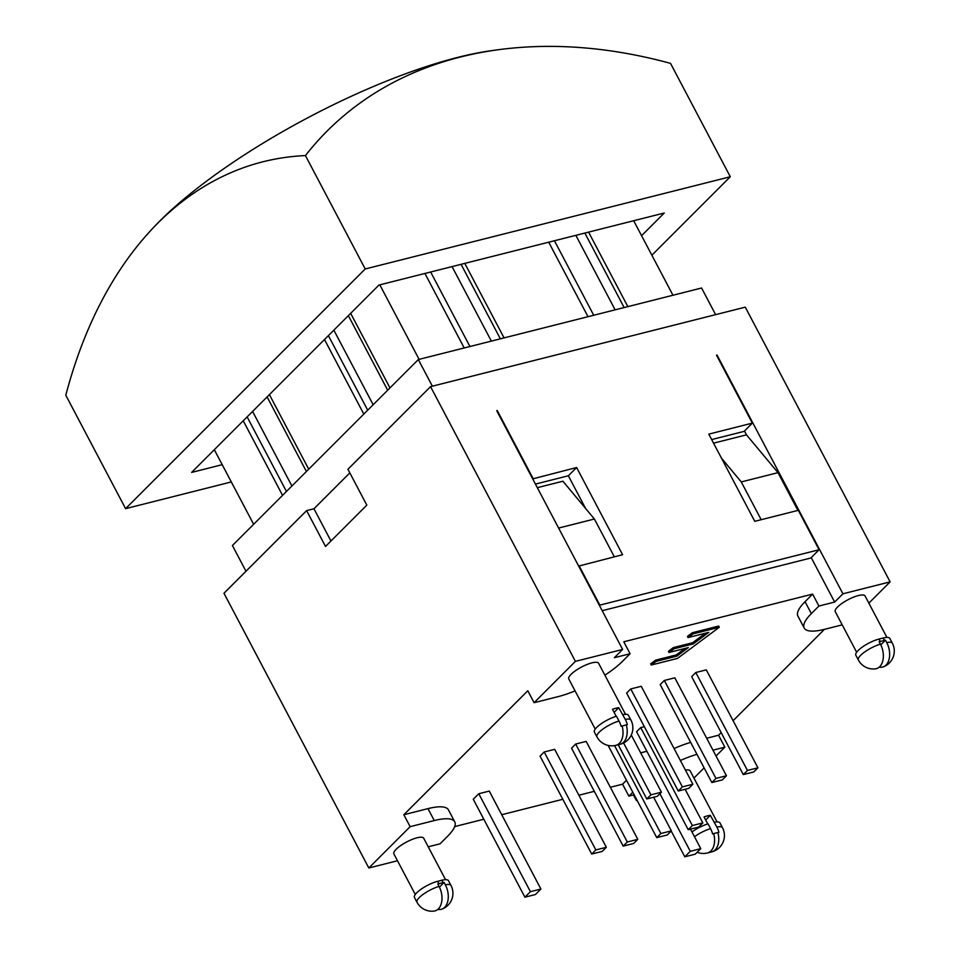 <?xml version="1.0" encoding="UTF-8"?>
<svg xmlns="http://www.w3.org/2000/svg" width="959" height="959" viewBox="0 0 959 959"><rect width="100%" height="100%" fill="white"/><g stroke="black" fill="none" stroke-linecap="round" stroke-linejoin="round"><path stroke-width="1.44" d="M247.134 416.889L286.453 491.464M267.105 396.918L306.412 471.492M348.357 315.655L387.676 390.217M593.729 315.259L554.434 240.745M584.858 233.061L624.153 307.575M461.075 264.324L500.358 338.839M469.934 346.523L430.651 272.008M587.999 316.698L548.716 242.195M588.574 232.126L627.857 306.628M269.407 394.617L308.726 469.191M282.557 495.359L243.238 420.785M350.658 313.341L389.977 387.916M328.386 335.626L367.705 410.188M363.809 414.084L324.49 339.51M464.791 263.389L504.074 337.904M464.204 347.973L424.921 273.459M214.313 449.711L253.632 524.285M379.812 284.847L419.095 359.361M633.683 220.726L672.966 295.24M716.577 355.298L752.336 423.123L744.076 431.394L711.674 439.57M496.798 410.812L622.619 649.447L614.347 657.706L630.087 653.738L622.511 661.314A51.954 14.229 -27.8 0 1 604.877 675.172M532.689 478.901L576.623 467.512L622.595 554.71L578.661 566.086M497.182 410.416L533.084 478.505M585.565 508.414L568.351 475.772L535.434 484.091M568.351 475.772L576.623 467.512M842.218 624.872L824.68 629.296A51.954 14.229 -27.8 0 1 804.205 628.037L797.912 616.098A51.954 14.229 -27.8 0 1 805.045 601.677L812.621 594.101L818.914 606.04L834.654 602.072L842.913 593.801L890.12 581.873L745.275 307.156L430.555 386.645L347.925 469.287L366.817 505.129L325.509 546.45L306.616 510.62L313.953 508.761L349.819 472.883M330.951 540.996L313.953 508.761M306.616 510.62L223.974 593.261L368.819 867.991L410.14 826.67L434.271 820.568A51.954 14.229 -27.8 0 1 454.746 821.827A51.954 14.229 -27.8 0 1 447.601 836.248L440.037 843.824L428.229 846.809M579.056 565.702L599.843 605.117L819.094 549.735L798.308 510.32L754.769 521.324L708.797 434.127L752.336 423.123M819.094 549.735L810.823 558.006L602.192 610.703M575.076 690.888A51.954 14.229 -27.8 0 1 558.222 696.606L534.091 702.695L575.412 661.374L430.555 386.645M432.377 386.189L418.328 359.553L232.414 545.515L245.983 571.252M418.328 359.553L701.58 288.012L715.618 314.648M634.163 794.795L628.864 796.138L632.796 792.206M610.356 787.267L622.571 784.186L628.864 796.138M454.662 826.598L483.804 819.238M501.725 814.706L562.825 799.279M578.876 795.227L594.292 791.331M812.621 594.101L623.794 641.787L630.087 653.738M811.218 557.611L834.654 602.072M537.316 487.675L562.897 481.214L594.4 519.023L614.323 556.795M713.568 443.154L746.486 434.847L777.989 472.655L797.9 510.428M744.46 430.999L746.486 434.847M677.51 658.401L651.257 665.043L656.184 661.362L676.862 656.136L688.31 647.601L669.034 652.468L673.997 648.787L693.273 643.909L708.761 632.353L688.094 637.579L693.045 633.887L719.298 627.258L677.51 658.401M656.184 661.362L655.548 660.164L650.634 663.844L651.257 665.043M655.548 660.164L676.227 654.937L676.862 656.136M676.227 654.937L684.93 648.452M673.997 648.787L673.362 647.589L668.399 651.281L669.034 652.468M673.362 647.589L692.638 642.722L693.273 643.909M692.638 642.722L705.392 633.204M693.045 633.887L692.422 632.7L687.459 636.38L688.094 637.579M692.422 632.7L718.675 626.059L719.298 627.258M530.411 891.678L540.9 889.029L535.398 894.543L524.909 897.192L530.411 891.678L478.769 793.74L489.27 791.091L540.9 889.029M478.769 793.74L473.267 799.243L524.909 897.192M690.288 851.304L700.777 848.655L695.275 854.157L684.786 856.807L690.288 851.304L659.912 793.692M690.48 829.115L700.777 848.655M640.672 752.839L646.881 751.281M671.192 831.033L684.786 856.807M692.35 825.555L702.839 822.906L698.715 827.042L688.214 829.691L692.35 825.555L640.708 727.605L644.352 726.694M685.122 789.293L702.839 822.906M640.708 727.605L636.584 731.741L688.214 829.691M595.839 849.938L606.328 847.288L602.192 851.412L591.703 854.061L595.839 849.938L544.197 751.988L554.686 749.339L606.328 847.288M544.197 751.988L540.061 756.124L591.703 854.061M657.287 796.318L646.798 798.967L650.921 794.831L661.422 792.182L657.287 796.318M618.207 744.747L646.798 798.967M623.59 742.973L650.921 794.831M631.286 735.05L661.422 792.182M753.798 771.935L743.309 774.584L747.445 770.461L757.934 767.811L753.798 771.935M747.445 770.461L695.802 672.511L691.667 676.646L743.309 774.584M695.802 672.511L706.292 669.861L757.934 767.811M660.883 833.503L671.372 830.854L667.236 834.989L656.747 837.639L660.883 833.503L614.539 745.611M653.642 797.241L671.372 830.854M608.126 745.419L656.747 837.639M627.306 841.99L637.795 839.329L633.671 843.464L623.182 846.114L627.306 841.99L575.664 744.04L586.165 741.391L637.795 839.329M575.664 744.04L571.54 748.176L623.182 846.114M688.754 788.37L678.265 791.019L682.4 786.883L692.889 784.234L688.754 788.37M682.4 786.883L630.758 688.934L626.623 693.069L678.265 791.019M630.758 688.934L641.247 686.284L692.889 784.234M722.331 779.895L711.842 782.544L715.965 778.408L726.454 775.759L722.331 779.895M715.965 778.408L664.323 680.458L660.2 684.594L711.842 782.544M664.323 680.458L674.812 677.809L726.454 775.759M439.066 886.392A16.854 4.615 152.2 0 0 423.279 894.244A16.854 4.615 152.2 0 0 416.985 902.227A16.854 16.854 0 0 0 434.223 911.05A16.794 10.705 -104.2 0 0 439.066 886.392L437.807 884.006A16.854 4.615 -27.8 0 1 438.886 883.707L443.082 882.652A16.854 4.615 -27.8 0 1 444.101 882.412L445.36 884.809A16.794 10.705 75.8 0 1 441.955 909.096A16.794 10.705 75.8 0 1 437.903 909.348M439.426 887.099L444.101 882.412M614.108 712.381L618.771 707.706L625.304 719.418A16.794 10.705 75.8 0 1 627.354 724.668A15.883 4.351 152.2 0 0 626.335 724.908L622.139 725.963A15.883 4.351 152.2 0 0 621.06 726.263A16.794 10.705 -104.2 0 0 619.011 721.012L616.493 716.229A16.854 4.615 152.2 0 0 600.706 724.081A16.854 4.615 152.2 0 0 594.4 732.065L596.93 736.836A16.854 16.854 0 0 0 615.954 745.323L620.149 744.256A16.854 10.741 -104.2 0 0 626.335 724.908M616.181 716.325L612.477 709.3A16.854 4.615 -27.8 0 1 618.771 707.706M880.434 644.148A16.854 4.615 152.2 0 0 864.646 652A16.854 4.615 152.2 0 0 858.353 659.984A16.854 16.854 0 0 0 875.591 668.807A16.794 10.705 -104.2 0 0 880.434 644.148L879.175 641.763A16.854 4.615 -27.8 0 1 880.254 641.463L884.45 640.408A16.854 4.615 -27.8 0 1 885.469 640.168L886.727 642.566A16.794 10.705 75.8 0 1 883.323 666.853A16.794 10.705 75.8 0 1 879.271 667.104M885.469 640.168L880.794 644.856M707.742 823.961L704.038 816.936A16.854 4.615 -27.8 0 1 710.331 815.342L716.864 827.054A16.794 10.705 75.8 0 1 718.914 832.304A15.883 4.351 152.2 0 0 717.895 832.544L713.688 833.599A15.883 4.351 152.2 0 0 712.609 833.898A16.794 10.705 -104.2 0 0 710.571 828.648L708.054 823.865A16.854 4.615 152.2 0 0 691.966 831.921M710.331 815.342L705.668 820.017M620.149 744.256A16.854 16.854 0 0 0 630.926 720.065L628.409 715.282A16.854 4.615 152.2 0 0 622.787 714.647M625.508 714.287L598.596 663.256A16.854 4.615 152.2 0 0 581.55 667.032A16.854 4.615 152.2 0 0 568.795 678.972L595.227 729.104M441.967 909.096A16.854 16.854 0 0 0 450.982 885.445L448.464 880.674A16.854 4.615 152.2 0 0 441.823 880.266L437.628 881.321A16.854 4.615 152.2 0 0 421.277 889.089A16.854 4.615 152.2 0 0 414.456 897.444L416.985 902.227M717.895 832.544A16.854 10.741 -104.2 0 1 711.71 851.892A16.854 16.854 0 0 0 722.487 827.701L719.969 822.918A16.854 4.615 152.2 0 0 714.347 822.283M717.068 821.923L690.156 770.892A16.854 4.615 152.2 0 0 685.433 770.089M883.335 666.853A16.854 16.854 0 0 0 892.349 643.201L889.832 638.43A16.854 4.615 152.2 0 0 883.191 638.023L878.995 639.078A16.854 4.615 152.2 0 0 862.644 646.846A16.854 4.615 152.2 0 0 855.824 655.201L858.353 659.984M445.563 879.679L423.698 838.202A16.854 4.615 152.2 0 0 406.64 841.978A16.854 4.615 152.2 0 0 393.885 853.918L415.283 894.483M856.651 652.252L835.253 611.674A16.854 4.615 -27.8 0 1 848.008 599.735A16.854 4.615 -27.8 0 1 865.066 595.959L886.931 637.435M454.746 821.827L448.452 809.887A51.954 14.229 -27.8 0 0 427.978 808.629L403.847 814.718L527.798 690.756L534.091 702.695M575.412 661.374L622.619 649.447M622.571 784.186L626.491 780.254M680.363 760.487A51.954 14.229 -27.8 0 1 696.953 754.313M674.069 748.535A51.954 14.229 -27.8 0 1 690.66 742.362M712.969 750.178L724.86 747.169L716.037 755.992M706.675 738.238L718.567 735.229L724.86 747.169M637.04 800.25L636.332 800.417L636.848 799.902M704.122 767.907L693.956 778.085M804.205 628.037A51.954 14.229 -27.8 0 1 811.338 613.616L818.914 606.04M890.12 581.873L868.854 603.151M403.847 814.718L410.14 826.67M397.494 860.75L368.819 867.991M718.567 735.229L721.18 732.616M733.096 720.7L824.404 629.368M721.48 458.174L741.271 481.933L761.182 519.694M558.617 528.061L594.4 519.023M741.271 481.933L777.989 472.655M716.96 354.914L842.913 593.801M636.332 800.417L633.455 794.975M148.154 233.349A570.042 570.042 0 0 1 152.397 228.698A240.793 65.967 -27.8 0 1 489.558 50.935A570.042 570.042 0 0 1 503.583 49.065A515.031 370.977 45 0 0 305.442 155.586A515.031 328.218 -104.2 0 0 148.154 233.349A515.031 328.218 -104.2 0 0 65.811 395.264L125.593 508.654L231.311 481.945M651.868 255.214L730.302 176.756L365.223 268.976L305.442 155.586M730.302 176.756L670.521 63.366A515.031 370.977 45 0 0 503.583 49.065M365.223 268.976L125.593 508.654M222.212 464.683L191.62 472.415L378.925 285.075L664.275 213.006L641.583 235.698M630.926 720.065A16.854 4.615 152.2 0 0 625.304 719.418M441.823 880.266L443.082 882.652M437.628 881.321L438.886 883.707M722.487 827.701A16.854 4.615 152.2 0 0 716.864 827.054M878.995 639.078L880.254 641.463M883.191 638.023L884.45 640.408M450.982 885.445A16.854 4.615 152.2 0 0 445.36 884.809M622.139 725.963A16.854 10.741 75.8 0 1 619.382 743.321A16.854 10.741 75.8 0 1 615.954 745.323M619.011 721.012A16.854 4.615 152.2 0 0 603.223 728.852A16.854 4.615 152.2 0 0 596.93 736.836M713.688 833.599A16.854 10.741 75.8 0 1 710.943 850.945A16.854 10.741 75.8 0 1 707.514 852.947L711.71 851.892M710.571 828.648A16.854 4.615 152.2 0 0 694.484 836.704M892.349 643.201A16.854 4.615 152.2 0 0 886.727 642.566M805.045 601.677L811.338 613.616M427.978 808.629L434.271 820.568M373.159 404.734L333.84 330.16M615.139 309.841L575.856 235.339M491.356 341.116L452.061 266.602M291.908 486.009L252.589 411.435M697.157 852.275A16.854 16.854 0 0 0 707.514 852.947"/></g></svg>
